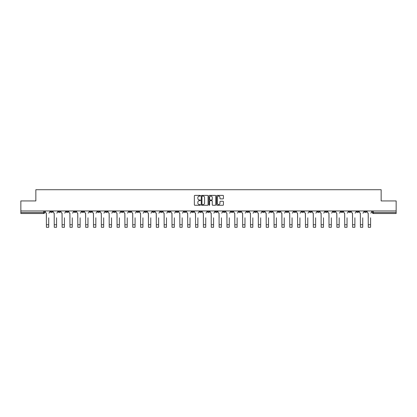 <?xml version="1.0" encoding="UTF-8"?>
<svg xmlns="http://www.w3.org/2000/svg" width="417" height="417" viewBox="0 0 417 417"><rect width="100%" height="100%" fill="white"/><g stroke="black" fill="none" stroke-linecap="round" stroke-linejoin="round"><path stroke-width="0.63" d="M200.447 195.74A0.344 0.344 0 0 0 200.103 195.396L194.854 195.396A0.495 0.495 0 0 0 194.358 195.891L194.358 204.778A0.495 0.495 0 0 0 194.854 205.273L200.103 205.273A0.344 0.344 0 0 0 200.447 204.929A0.344 0.344 0 0 0 200.103 204.585L199.425 204.585A1.579 1.579 0 0 1 197.846 203.001L197.846 202.261A1.579 1.579 0 0 1 199.425 200.681L200.103 200.681A0.344 0.344 0 0 0 200.447 200.337A0.344 0.344 0 0 0 200.103 199.988L199.425 199.988A1.579 1.579 0 0 1 197.846 198.409L197.846 197.668A1.579 1.579 0 0 1 199.425 196.089L200.103 196.089A0.344 0.344 0 0 0 200.447 195.74M309.544 210.955L309.544 211.508L311.562 211.508A1.006 1.006 0 0 1 310.55 212.514A1.006 1.006 0 0 1 309.544 211.508L309.544 210.955M262.444 210.955L262.444 211.508L264.456 211.508A1.006 1.006 0 0 1 263.45 212.514A1.006 1.006 0 0 1 262.444 211.508L262.444 210.955M254.594 210.955L254.594 211.508L256.606 211.508A1.006 1.006 0 0 1 255.6 212.514A1.006 1.006 0 0 1 254.594 211.508L254.594 210.955M207.494 210.955L207.494 211.508L209.506 211.508A1.006 1.006 0 0 1 208.5 212.514A1.006 1.006 0 0 1 207.494 211.508L207.494 210.955M191.794 210.955L191.794 211.508L193.806 211.508A1.006 1.006 0 0 1 192.8 212.514A1.006 1.006 0 0 1 191.794 211.508L191.794 210.955M176.094 211.508L176.094 210.955L176.094 211.508A1.006 1.006 0 0 0 177.1 212.514A1.006 1.006 0 0 1 176.094 211.508L178.106 211.508A1.006 1.006 0 0 1 177.1 212.514M168.244 210.955L168.244 211.508L170.256 211.508A1.006 1.006 0 0 1 169.25 212.514A1.006 1.006 0 0 1 168.244 211.508L168.244 210.955M160.394 211.508L160.394 210.955L160.394 211.508A1.006 1.006 0 0 0 161.4 212.514A1.006 1.006 0 0 1 160.394 211.508L162.406 211.508A1.006 1.006 0 0 1 161.4 212.514A1.006 1.006 0 0 0 162.406 211.508L162.406 210.955L162.406 211.508M152.544 211.508L152.544 210.955L152.544 211.508A1.006 1.006 0 0 0 153.55 212.514A1.006 1.006 0 0 1 152.544 211.508L154.556 211.508A1.006 1.006 0 0 1 153.55 212.514M136.844 211.508L136.844 210.955L136.844 211.508A1.006 1.006 0 0 0 137.85 212.514A1.006 1.006 0 0 1 136.844 211.508L138.856 211.508A1.006 1.006 0 0 1 137.85 212.514A1.006 1.006 0 0 0 138.856 211.508L138.856 210.955L138.856 211.508M121.144 210.955L121.144 211.508L123.156 211.508A1.006 1.006 0 0 1 122.15 212.514A1.006 1.006 0 0 1 121.144 211.508L121.144 210.955M113.294 211.508L113.294 210.955L113.294 211.508A1.006 1.006 0 0 0 114.3 212.514A1.006 1.006 0 0 1 113.294 211.508L115.306 211.508A1.006 1.006 0 0 1 114.3 212.514M105.438 211.508L105.438 210.955L105.438 211.508A1.006 1.006 0 0 0 106.45 212.514A1.006 1.006 0 0 1 105.438 211.508L107.456 211.508A1.006 1.006 0 0 1 106.45 212.514M97.588 211.508L97.588 210.955L97.588 211.508A1.006 1.006 0 0 0 98.6 212.514A1.006 1.006 0 0 1 97.588 211.508L99.606 211.508A1.006 1.006 0 0 1 98.6 212.514M89.738 211.508L89.738 210.955L89.738 211.508A1.006 1.006 0 0 0 90.744 212.514A1.006 1.006 0 0 1 89.738 211.508L91.756 211.508A1.006 1.006 0 0 1 90.744 212.514A1.006 1.006 0 0 0 91.756 211.508L91.756 210.955L91.756 211.508M81.888 210.955L81.888 211.508L83.906 211.508A1.006 1.006 0 0 1 82.894 212.514A1.006 1.006 0 0 1 81.888 211.508L81.888 210.955M74.038 210.955L74.038 211.508L76.056 211.508A1.006 1.006 0 0 1 75.044 212.514A1.006 1.006 0 0 1 74.038 211.508L74.038 210.955M50.488 210.955L50.488 211.508L52.5 211.508A1.006 1.006 0 0 1 51.494 212.514A1.006 1.006 0 0 1 50.488 211.508L50.488 210.955M222.933 198.878A0.495 0.495 0 0 0 223.429 198.383L223.429 195.891A0.495 0.495 0 0 0 222.933 195.396L217.106 195.396A0.495 0.495 0 0 0 216.611 195.891L216.611 204.778A0.495 0.495 0 0 0 217.106 205.273L222.933 205.273A0.495 0.495 0 0 0 223.429 204.778L223.429 201.765A0.495 0.495 0 0 0 222.933 201.275L220.442 201.275A0.495 0.495 0 0 0 219.947 201.765L219.947 203.261A1.319 1.319 0 0 1 218.628 204.585A1.319 1.319 0 0 1 217.304 203.261L217.304 197.408A1.319 1.319 0 0 1 218.628 196.089A1.319 1.319 0 0 1 219.947 197.408L219.947 198.383A0.495 0.495 0 0 0 220.442 198.878L222.933 198.878M20.85 210.955L20.85 200.937L35.846 200.937L35.846 189.719L381.154 189.719L381.154 200.937L396.15 200.937L396.15 210.955L20.85 210.955L20.85 212.514L44.65 212.514L44.65 210.955M208.067 195.891A0.495 0.495 0 0 0 207.572 195.396L201.745 195.396A0.495 0.495 0 0 0 201.249 195.891L201.249 204.778A0.495 0.495 0 0 0 201.745 205.273L207.572 205.273A0.495 0.495 0 0 0 208.067 204.778L208.067 195.891M209.428 195.396L215.255 195.396A0.495 0.495 0 0 1 215.751 195.891L215.751 204.778A0.495 0.495 0 0 1 215.255 205.273L212.759 205.273A0.495 0.495 0 0 1 212.269 204.778L212.269 201.176A0.495 0.495 0 0 0 211.773 200.681L210.116 200.681A0.495 0.495 0 0 0 209.626 201.176L209.626 204.929A0.344 0.344 0 0 1 209.277 205.273A0.344 0.344 0 0 1 208.933 204.929L208.933 195.891A0.495 0.495 0 0 1 209.428 195.396M372.35 210.955L372.35 212.514L396.15 212.514L396.15 213.52L373.356 213.52A1.006 1.006 0 0 1 372.35 212.514A1.006 1.006 0 0 0 373.356 213.52L373.356 210.955M396.15 210.955L396.15 212.514M43.644 210.955L43.644 213.52A1.006 1.006 0 0 0 44.65 212.514A1.006 1.006 0 0 1 43.644 213.52L20.85 213.52L20.85 212.514M366.512 210.955L366.512 211.508A1.006 1.006 0 0 1 365.506 212.514A1.006 1.006 0 0 1 364.5 211.508L366.512 211.508M364.5 210.955L364.5 211.508M358.662 210.955L358.662 211.508A1.006 1.006 0 0 1 357.656 212.514A1.006 1.006 0 0 1 356.65 211.508L358.662 211.508M356.65 210.955L356.65 211.508M350.812 211.508L350.812 210.955L350.812 211.508A1.006 1.006 0 0 1 349.806 212.514A1.006 1.006 0 0 1 348.8 211.508L350.812 211.508A1.006 1.006 0 0 1 349.806 212.514M348.8 210.955L348.8 211.508M342.962 210.955L342.962 211.508A1.006 1.006 0 0 1 341.956 212.514A1.006 1.006 0 0 1 340.944 211.508A1.006 1.006 0 0 0 341.956 212.514M340.944 210.955L340.944 211.508L342.962 211.508M335.112 210.955L335.112 211.508A1.006 1.006 0 0 1 334.106 212.514A1.006 1.006 0 0 1 333.094 211.508L335.112 211.508A1.006 1.006 0 0 1 334.106 212.514M333.094 210.955L333.094 211.508M327.262 210.955L327.262 211.508A1.006 1.006 0 0 1 326.256 212.514A1.006 1.006 0 0 1 325.244 211.508A1.006 1.006 0 0 0 326.256 212.514M325.244 210.955L325.244 211.508L327.262 211.508M319.412 210.955L319.412 211.508A1.006 1.006 0 0 1 318.4 212.514A1.006 1.006 0 0 1 317.394 211.508L319.412 211.508M317.394 210.955L317.394 211.508M311.562 210.955L311.562 211.508A1.006 1.006 0 0 1 310.55 212.514M303.706 210.955L303.706 211.508A1.006 1.006 0 0 1 302.7 212.514A1.006 1.006 0 0 1 301.694 211.508L303.706 211.508M301.694 210.955L301.694 211.508M295.856 210.955L295.856 211.508A1.006 1.006 0 0 1 294.85 212.514A1.006 1.006 0 0 1 293.844 211.508L295.856 211.508M293.844 210.955L293.844 211.508M288.006 210.955L288.006 211.508A1.006 1.006 0 0 1 287 212.514A1.006 1.006 0 0 1 285.994 211.508L288.006 211.508M285.994 210.955L285.994 211.508M280.156 210.955L280.156 211.508A1.006 1.006 0 0 1 279.15 212.514A1.006 1.006 0 0 1 278.144 211.508L280.156 211.508M278.144 210.955L278.144 211.508M272.306 210.955L272.306 211.508A1.006 1.006 0 0 1 271.3 212.514A1.006 1.006 0 0 1 270.294 211.508L272.306 211.508M270.294 210.955L270.294 211.508M264.456 210.955L264.456 211.508M256.606 210.955L256.606 211.508L256.606 210.955M248.756 210.955L248.756 211.508A1.006 1.006 0 0 1 247.75 212.514A1.006 1.006 0 0 1 246.744 211.508L248.756 211.508A1.006 1.006 0 0 1 247.75 212.514M246.744 210.955L246.744 211.508M240.906 210.955L240.906 211.508A1.006 1.006 0 0 1 239.9 212.514A1.006 1.006 0 0 1 238.894 211.508L240.906 211.508M238.894 210.955L238.894 211.508M233.056 210.955L233.056 211.508A1.006 1.006 0 0 1 232.05 212.514A1.006 1.006 0 0 1 231.044 211.508L233.056 211.508M231.044 210.955L231.044 211.508M225.206 210.955L225.206 211.508A1.006 1.006 0 0 1 224.2 212.514A1.006 1.006 0 0 1 223.194 211.508L225.206 211.508M223.194 210.955L223.194 211.508M217.356 210.955L217.356 211.508A1.006 1.006 0 0 1 216.35 212.514A1.006 1.006 0 0 1 215.344 211.508L217.356 211.508M215.344 210.955L215.344 211.508M209.506 210.955L209.506 211.508A1.006 1.006 0 0 1 208.5 212.514M201.656 210.955L201.656 211.508A1.006 1.006 0 0 1 200.65 212.514A1.006 1.006 0 0 1 199.644 211.508L201.656 211.508M199.644 210.955L199.644 211.508M193.806 211.508L193.806 210.955L193.806 211.508A1.006 1.006 0 0 1 192.8 212.514M185.956 210.955L185.956 211.508A1.006 1.006 0 0 1 184.95 212.514A1.006 1.006 0 0 1 183.944 211.508A1.006 1.006 0 0 0 184.95 212.514A1.006 1.006 0 0 0 185.956 211.508L183.944 211.508L183.944 210.955M178.106 210.955L178.106 211.508L178.106 210.955M170.256 210.955L170.256 211.508A1.006 1.006 0 0 1 169.25 212.514M154.556 210.955L154.556 211.508L154.556 210.955M146.706 210.955L146.706 211.508A1.006 1.006 0 0 1 145.7 212.514A1.006 1.006 0 0 1 144.694 211.508A1.006 1.006 0 0 0 145.7 212.514A1.006 1.006 0 0 0 146.706 211.508L146.706 210.955M144.694 210.955L144.694 211.508L146.706 211.508M128.994 210.955L128.994 211.508L131.006 211.508L131.006 210.955L131.006 211.508A1.006 1.006 0 0 1 130 212.514A1.006 1.006 0 0 1 128.994 211.508A1.006 1.006 0 0 0 130 212.514M123.156 211.508L123.156 210.955L123.156 211.508A1.006 1.006 0 0 1 122.15 212.514M115.306 210.955L115.306 211.508L115.306 210.955M107.456 210.955L107.456 211.508L107.456 210.955M99.606 210.955L99.606 211.508L99.606 210.955M83.906 210.955L83.906 211.508A1.006 1.006 0 0 1 82.894 212.514M76.056 211.508L76.056 210.955L76.056 211.508A1.006 1.006 0 0 1 75.044 212.514M68.2 211.508L68.2 210.955L68.2 211.508A1.006 1.006 0 0 1 67.194 212.514A1.006 1.006 0 0 1 66.188 211.508L68.2 211.508A1.006 1.006 0 0 1 67.194 212.514M66.188 210.955L66.188 211.508M60.35 210.955L60.35 211.508A1.006 1.006 0 0 1 59.344 212.514A1.006 1.006 0 0 1 58.338 211.508L60.35 211.508M58.338 210.955L58.338 211.508M52.5 210.955L52.5 211.508L52.5 210.955M202.287 196.089A0.344 0.344 0 0 0 201.943 196.433L201.943 204.236A0.344 0.344 0 0 0 202.287 204.585L203.006 204.585A1.579 1.579 0 0 0 204.585 203.001L204.585 197.668A1.579 1.579 0 0 0 203.006 196.089L202.287 196.089M212.269 197.434A1.319 1.319 0 0 0 210.945 196.11A1.319 1.319 0 0 0 209.626 197.434L209.626 199.498A0.495 0.495 0 0 0 210.116 199.988L211.773 199.988A0.495 0.495 0 0 0 212.269 199.498L212.269 197.434M45.333 212.008L45.333 210.955L45.333 212.008A1.006 1.006 0 0 0 46.339 213.014L46.412 217.799M46.339 213.014L46.412 227.281L48.726 227.281L48.726 217.799M49.811 212.008L49.811 210.955L49.811 212.008A1.006 1.006 0 0 1 48.805 213.014M53.183 212.008L53.183 210.955L53.183 212.008A1.006 1.006 0 0 0 54.189 213.014L54.262 217.799M54.189 213.014L54.262 227.281L56.576 227.281L56.576 217.799M57.661 212.008L57.661 210.955L57.661 212.008A1.006 1.006 0 0 1 56.655 213.014M61.033 212.008L61.033 210.955L61.033 212.008A1.006 1.006 0 0 0 62.039 213.014L62.112 217.799M62.039 213.014L62.112 227.281L64.426 227.281L64.426 217.799M65.511 212.008L65.511 210.955L65.511 212.008A1.006 1.006 0 0 1 64.505 213.014M68.883 212.008L68.883 210.955L68.883 212.008A1.006 1.006 0 0 0 69.889 213.014L69.962 217.799M69.889 213.014L69.962 227.281L72.277 227.281L72.277 217.799M73.361 212.008L73.361 210.955L73.361 212.008A1.006 1.006 0 0 1 72.355 213.014M76.733 212.008L76.733 210.955L76.733 212.008A1.006 1.006 0 0 0 77.739 213.014L77.812 217.799M77.739 213.014L77.812 227.281L80.127 227.281L80.127 217.799M81.211 212.008L81.211 210.955L81.211 212.008A1.006 1.006 0 0 1 80.205 213.014M84.583 212.008L84.583 210.955L84.583 212.008A1.006 1.006 0 0 0 85.589 213.014L85.662 217.799M85.589 213.014L85.662 227.281L87.982 227.281L87.982 217.799M89.061 212.008L89.061 210.955L89.061 212.008A1.006 1.006 0 0 1 88.055 213.014M92.433 212.008L92.433 210.955L92.433 212.008A1.006 1.006 0 0 0 93.439 213.014L93.512 217.799M93.439 213.014L93.512 227.281L95.832 227.281L95.832 217.799M96.911 212.008L96.911 210.955L96.911 212.008A1.006 1.006 0 0 1 95.905 213.014M100.283 212.008L100.283 210.955L100.283 212.008A1.006 1.006 0 0 0 101.289 213.014L101.367 217.799M101.289 213.014L101.367 227.281L103.682 227.281L103.682 217.799M104.761 212.008L104.761 210.955L104.761 212.008A1.006 1.006 0 0 1 103.755 213.014M108.133 212.008L108.133 210.955L108.133 212.008A1.006 1.006 0 0 0 109.139 213.014L109.218 217.799M109.139 213.014L109.218 227.281L111.532 227.281L111.532 217.799M112.611 212.008L112.611 210.955L112.611 212.008A1.006 1.006 0 0 1 111.605 213.014M115.983 212.008L115.983 210.955L115.983 212.008A1.006 1.006 0 0 0 116.989 213.014L117.068 217.799M116.989 213.014L117.068 227.281L119.382 227.281L119.382 217.799M120.461 212.008L120.461 210.955L120.461 212.008A1.006 1.006 0 0 1 119.455 213.014M123.833 212.008L123.833 210.955L123.833 212.008A1.006 1.006 0 0 0 124.839 213.014L124.918 217.799M124.839 213.014L124.918 227.281L127.232 227.281L127.232 217.799M128.311 212.008L128.311 210.955L128.311 212.008A1.006 1.006 0 0 1 127.305 213.014M131.683 212.008L131.683 210.955L131.683 212.008A1.006 1.006 0 0 0 132.689 213.014L132.768 217.799M132.689 213.014L132.768 227.281L135.082 227.281L135.082 217.799M136.161 212.008L136.161 210.955L136.161 212.008A1.006 1.006 0 0 1 135.155 213.014M139.533 212.008L139.533 210.955L139.533 212.008A1.006 1.006 0 0 0 140.539 213.014L140.618 217.799M140.539 213.014L140.618 227.281L142.932 227.281L142.932 217.799M144.011 212.008L144.011 210.955L144.011 212.008A1.006 1.006 0 0 1 143.005 213.014M147.383 212.008L147.383 210.955L147.383 212.008A1.006 1.006 0 0 0 148.389 213.014L148.468 217.799M148.389 213.014L148.468 227.281L150.782 227.281L150.782 217.799M151.861 212.008L151.861 210.955L151.861 212.008A1.006 1.006 0 0 1 150.855 213.014M155.233 212.008L155.233 210.955L155.233 212.008A1.006 1.006 0 0 0 156.239 213.014L156.318 217.799M156.239 213.014L156.318 227.281L158.632 227.281L158.632 217.799M159.711 212.008L159.711 210.955L159.711 212.008A1.006 1.006 0 0 1 158.705 213.014M163.083 212.008L163.083 210.955L163.083 212.008A1.006 1.006 0 0 0 164.09 213.014L164.168 217.799M164.09 213.014L164.168 227.281L166.482 227.281L166.482 217.799M167.561 212.008L167.561 210.955L167.561 212.008A1.006 1.006 0 0 1 166.555 213.014M170.934 212.008L170.934 210.955L170.934 212.008A1.006 1.006 0 0 0 171.94 213.014L172.018 217.799M171.94 213.014L172.018 227.281L174.332 227.281L174.332 217.799M175.411 212.008L175.411 210.955L175.411 212.008A1.006 1.006 0 0 1 174.405 213.014M178.784 212.008L178.784 210.955L178.784 212.008A1.006 1.006 0 0 0 179.79 213.014L179.868 217.799M179.79 213.014L179.868 227.281L182.182 227.281L182.182 217.799M183.261 212.008L183.261 210.955L183.261 212.008A1.006 1.006 0 0 1 182.255 213.014M186.634 212.008L186.634 210.955L186.634 212.008A1.006 1.006 0 0 0 187.64 213.014L187.718 217.799M187.64 213.014L187.718 227.281L190.032 227.281L190.032 217.799M191.116 212.008L191.116 210.955L191.116 212.008A1.006 1.006 0 0 1 190.105 213.014M194.484 212.008L194.484 210.955L194.484 212.008A1.006 1.006 0 0 0 195.49 213.014L195.568 217.799M195.49 213.014L195.568 227.281L197.882 227.281L197.882 217.799M198.966 212.008L198.966 210.955L198.966 212.008A1.006 1.006 0 0 1 197.955 213.014M202.334 212.008L202.334 210.955L202.334 212.008A1.006 1.006 0 0 0 203.34 213.014L203.418 217.799M203.34 213.014L203.418 227.281L205.732 227.281L205.732 217.799M206.816 212.008L206.816 210.955L206.816 212.008A1.006 1.006 0 0 1 205.81 213.014M210.184 212.008L210.184 210.955L210.184 212.008A1.006 1.006 0 0 0 211.19 213.014L211.268 217.799M211.19 213.014L211.268 227.281L213.582 227.281L213.582 217.799M214.666 212.008L214.666 210.955L214.666 212.008A1.006 1.006 0 0 1 213.66 213.014M218.034 212.008L218.034 210.955L218.034 212.008A1.006 1.006 0 0 0 219.045 213.014L219.118 217.799M219.045 213.014L219.118 227.281L221.432 227.281L221.432 217.799M222.516 212.008L222.516 210.955L222.516 212.008A1.006 1.006 0 0 1 221.51 213.014M225.884 212.008L225.884 210.955L225.884 212.008A1.006 1.006 0 0 0 226.895 213.014L226.968 217.799M226.895 213.014L226.968 227.281L229.282 227.281L229.282 217.799M230.366 212.008L230.366 210.955L230.366 212.008A1.006 1.006 0 0 1 229.36 213.014M233.739 212.008L233.739 210.955L233.739 212.008A1.006 1.006 0 0 0 234.745 213.014L234.818 217.799M234.745 213.014L234.818 227.281L237.132 227.281L237.132 217.799M238.216 212.008L238.216 210.955L238.216 212.008A1.006 1.006 0 0 1 237.21 213.014M241.589 212.008L241.589 210.955L241.589 212.008A1.006 1.006 0 0 0 242.595 213.014L242.668 217.799M242.595 213.014L242.668 227.281L244.982 227.281L244.982 217.799M246.066 212.008L246.066 210.955L246.066 212.008A1.006 1.006 0 0 1 245.06 213.014M249.439 212.008L249.439 210.955L249.439 212.008A1.006 1.006 0 0 0 250.445 213.014L250.518 217.799M250.445 213.014L250.518 227.281L252.832 227.281L252.832 217.799M253.917 212.008L253.917 210.955L253.917 212.008A1.006 1.006 0 0 1 252.91 213.014M257.289 212.008L257.289 210.955L257.289 212.008A1.006 1.006 0 0 0 258.295 213.014L258.368 217.799M258.295 213.014L258.368 227.281L260.682 227.281L260.682 217.799M261.767 212.008L261.767 210.955L261.767 212.008A1.006 1.006 0 0 1 260.761 213.014M265.139 212.008L265.139 210.955L265.139 212.008A1.006 1.006 0 0 0 266.145 213.014L266.218 217.799M266.145 213.014L266.218 227.281L268.532 227.281L268.532 217.799M269.617 212.008L269.617 210.955L269.617 212.008A1.006 1.006 0 0 1 268.611 213.014M272.989 212.008L272.989 210.955L272.989 212.008A1.006 1.006 0 0 0 273.995 213.014L274.068 217.799M273.995 213.014L274.068 227.281L276.382 227.281L276.382 217.799M277.467 212.008L277.467 210.955L277.467 212.008A1.006 1.006 0 0 1 276.461 213.014M280.839 212.008L280.839 210.955L280.839 212.008A1.006 1.006 0 0 0 281.845 213.014L281.918 217.799M281.845 213.014L281.918 227.281L284.232 227.281L284.232 217.799M285.317 212.008L285.317 210.955L285.317 212.008A1.006 1.006 0 0 1 284.311 213.014M288.689 212.008L288.689 210.955L288.689 212.008A1.006 1.006 0 0 0 289.695 213.014L289.768 217.799M289.695 213.014L289.768 227.281L292.082 227.281L292.082 217.799M293.167 212.008L293.167 210.955L293.167 212.008A1.006 1.006 0 0 1 292.161 213.014M296.539 212.008L296.539 210.955L296.539 212.008A1.006 1.006 0 0 0 297.545 213.014L297.618 217.799M297.545 213.014L297.618 227.281L299.932 227.281L299.932 217.799M301.017 212.008L301.017 210.955L301.017 212.008A1.006 1.006 0 0 1 300.011 213.014M304.389 212.008L304.389 210.955L304.389 212.008A1.006 1.006 0 0 0 305.395 213.014L305.468 217.799M305.395 213.014L305.468 227.281L307.782 227.281L307.782 217.799M308.867 212.008L308.867 210.955L308.867 212.008A1.006 1.006 0 0 1 307.861 213.014M312.239 212.008L312.239 210.955L312.239 212.008A1.006 1.006 0 0 0 313.245 213.014L313.318 217.799M313.245 213.014L313.318 227.281L315.633 227.281L315.633 217.799M316.717 212.008L316.717 210.955L316.717 212.008A1.006 1.006 0 0 1 315.711 213.014M320.089 212.008L320.089 210.955L320.089 212.008A1.006 1.006 0 0 0 321.095 213.014L321.168 217.799M321.095 213.014L321.168 227.281L323.488 227.281L323.488 217.799M324.567 212.008L324.567 210.955L324.567 212.008A1.006 1.006 0 0 1 323.561 213.014M327.939 212.008L327.939 210.955L327.939 212.008A1.006 1.006 0 0 0 328.945 213.014L329.018 217.799M328.945 213.014L329.018 227.281L331.338 227.281L331.338 217.799M332.417 212.008L332.417 210.955L332.417 212.008A1.006 1.006 0 0 1 331.411 213.014M335.789 212.008L335.789 210.955L335.789 212.008A1.006 1.006 0 0 0 336.795 213.014L336.873 217.799M336.795 213.014L336.873 227.281L339.188 227.281L339.188 217.799M340.267 212.008L340.267 210.955L340.267 212.008A1.006 1.006 0 0 1 339.261 213.014M343.639 212.008L343.639 210.955L343.639 212.008A1.006 1.006 0 0 0 344.645 213.014L344.723 217.799M344.645 213.014L344.723 227.281L347.038 227.281L347.038 217.799M348.117 212.008L348.117 210.955L348.117 212.008A1.006 1.006 0 0 1 347.111 213.014M351.489 212.008L351.489 210.955L351.489 212.008A1.006 1.006 0 0 0 352.495 213.014L352.573 217.799M352.495 213.014L352.573 227.281L354.888 227.281L354.888 217.799M355.967 212.008L355.967 210.955L355.967 212.008A1.006 1.006 0 0 1 354.961 213.014M359.339 212.008L359.339 210.955L359.339 212.008A1.006 1.006 0 0 0 360.345 213.014L360.424 217.799M360.345 213.014L360.424 227.281L362.738 227.281L362.738 217.799M363.817 212.008L363.817 210.955L363.817 212.008A1.006 1.006 0 0 1 362.811 213.014M367.189 212.008L367.189 210.955L367.189 212.008A1.006 1.006 0 0 0 368.195 213.014L368.274 217.799M368.195 213.014L368.274 227.281L370.588 227.281L370.588 217.799M371.667 212.008L371.667 210.955L371.667 212.008A1.006 1.006 0 0 1 370.661 213.014M48.726 224.742L46.412 224.742M56.576 224.742L54.262 224.742M64.426 224.742L62.112 224.742M72.277 224.742L69.962 224.742M80.127 224.742L77.812 224.742M87.982 224.742L85.662 224.742M95.832 224.742L93.512 224.742M103.682 224.742L101.367 224.742M111.532 224.742L109.218 224.742M119.382 224.742L117.068 224.742M127.232 224.742L124.918 224.742M135.082 224.742L132.768 224.742M142.932 224.742L140.618 224.742M150.782 224.742L148.468 224.742M158.632 224.742L156.318 224.742M166.482 224.742L164.168 224.742M174.332 224.742L172.018 224.742M182.182 224.742L179.868 224.742M190.032 224.742L187.718 224.742M197.882 224.742L195.568 224.742M205.732 224.742L203.418 224.742M213.582 224.742L211.268 224.742M221.432 224.742L219.118 224.742M229.282 224.742L226.968 224.742M237.132 224.742L234.818 224.742M244.982 224.742L242.668 224.742M252.832 224.742L250.518 224.742M260.682 224.742L258.368 224.742M268.532 224.742L266.218 224.742M276.382 224.742L274.068 224.742M284.232 224.742L281.918 224.742M292.082 224.742L289.768 224.742M299.932 224.742L297.618 224.742M307.782 224.742L305.468 224.742M315.633 224.742L313.318 224.742M323.488 224.742L321.168 224.742M331.338 224.742L329.018 224.742M339.188 224.742L336.873 224.742M347.038 224.742L344.723 224.742M354.888 224.742L352.573 224.742M362.738 224.742L360.424 224.742M370.588 224.742L368.274 224.742"/></g></svg>
